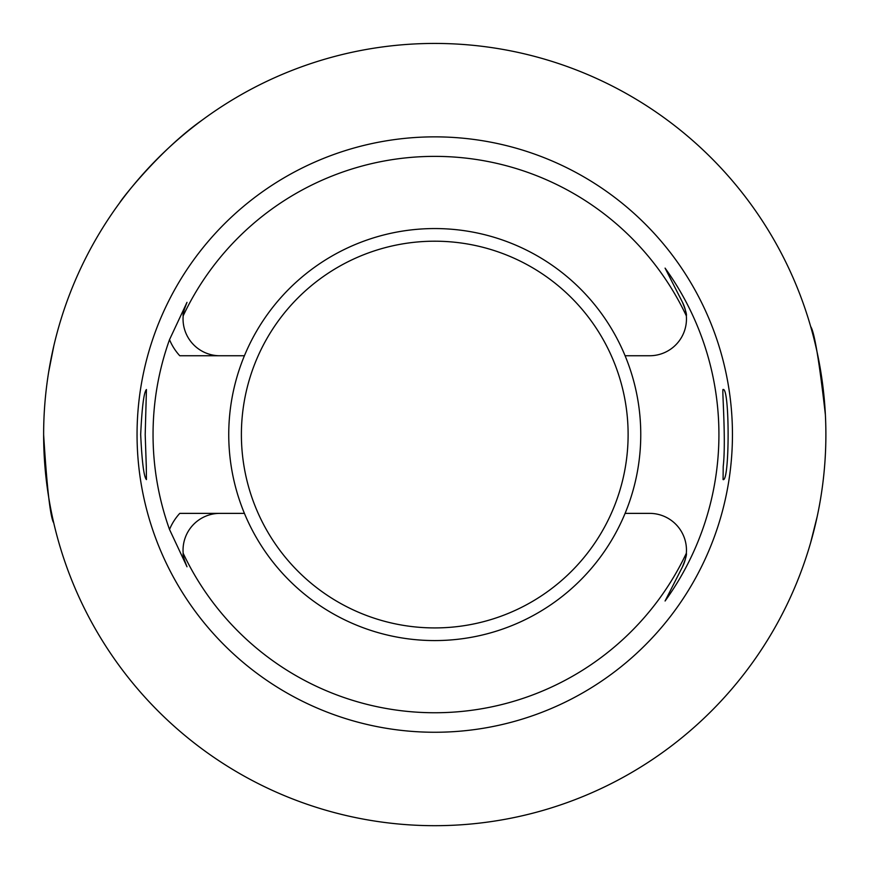 <?xml version="1.0" encoding="UTF-8"?>
<svg xmlns="http://www.w3.org/2000/svg" width="869" height="869" viewBox="0 0 869 869"><rect width="100%" height="100%" fill="white"/><g stroke="black" fill="none" stroke-linecap="round" stroke-linejoin="round"><path stroke-width="1.3" d="M53.759 522.953C50.348 517.652 46.98 488.248 43.635 434.761M48.675 371.986L53.759 346.166M119.889 202.531C119.998 201.173 159.744 149.642 202.727 119.705M810.658 326.527C814.405 331.882 819.304 361.254 825.365 414.643M817.142 516.74L810.658 542.593M43.635 434.565A391.115 391.115 0 0 1 630.318 95.84A391.115 391.115 0 0 1 630.318 773.28A391.115 391.115 0 0 1 43.635 434.565M137.052 434.565A297.698 297.698 0 0 0 583.599 692.376A297.698 297.698 0 0 0 583.599 176.744A297.698 297.698 0 0 0 137.052 434.565M723.214 466.468L723.073 479.59C729.786 482.469 729.797 386.662 723.073 389.529C721.846 387.444 726.234 440.713 723.214 466.468M146.296 466.468L145.199 434.565L146.437 389.529C143.885 392.158 141.973 407.17 140.68 434.565C141.973 461.939 143.885 476.951 146.437 479.59L146.296 466.468M244.417 513.373A206.007 206.007 0 0 0 625.093 513.373A206.007 206.007 0 0 0 434.75 228.558A206.007 206.007 0 0 0 244.417 513.373L219.857 513.373A36.813 36.813 0 0 0 183.174 553.271C182.642 554.574 183.924 559.071 186.998 566.773L169.52 529.482A281.708 281.708 0 0 1 169.52 339.649L186.998 302.347C183.924 310.048 182.642 314.545 183.174 315.849A36.813 36.813 0 0 1 186.998 302.347A36.813 36.813 0 0 0 183.174 315.849A278.178 278.178 0 0 1 686.336 315.849A36.813 36.813 0 0 0 682.447 302.227L665.078 268.119A284.163 284.163 0 0 1 665.078 601L682.447 566.892A36.813 36.813 0 0 0 686.336 553.271A278.178 278.178 0 0 1 183.174 553.271M625.093 513.373L649.654 513.373A36.813 36.813 0 0 1 686.336 553.271C686.879 554.541 685.587 559.082 682.447 566.892L665.078 601M625.093 355.747L649.654 355.747A36.813 36.813 0 0 0 686.336 315.849C686.879 314.578 685.587 310.037 682.447 302.227L665.078 268.119M244.417 355.747L219.857 355.747A36.813 36.813 0 0 1 183.174 315.849M219.857 513.373L179.764 513.373A54.432 54.432 0 0 0 169.52 529.482M219.857 355.747L179.764 355.747A54.432 54.432 0 0 1 169.52 339.649M186.998 566.773A36.813 36.813 0 0 1 186.314 565.339A36.813 36.813 0 0 0 186.998 566.773M434.75 241.202A193.352 193.352 0 0 0 267.304 531.241A193.352 193.352 0 0 0 602.206 531.241A193.352 193.352 0 0 0 434.75 241.202"/></g></svg>
